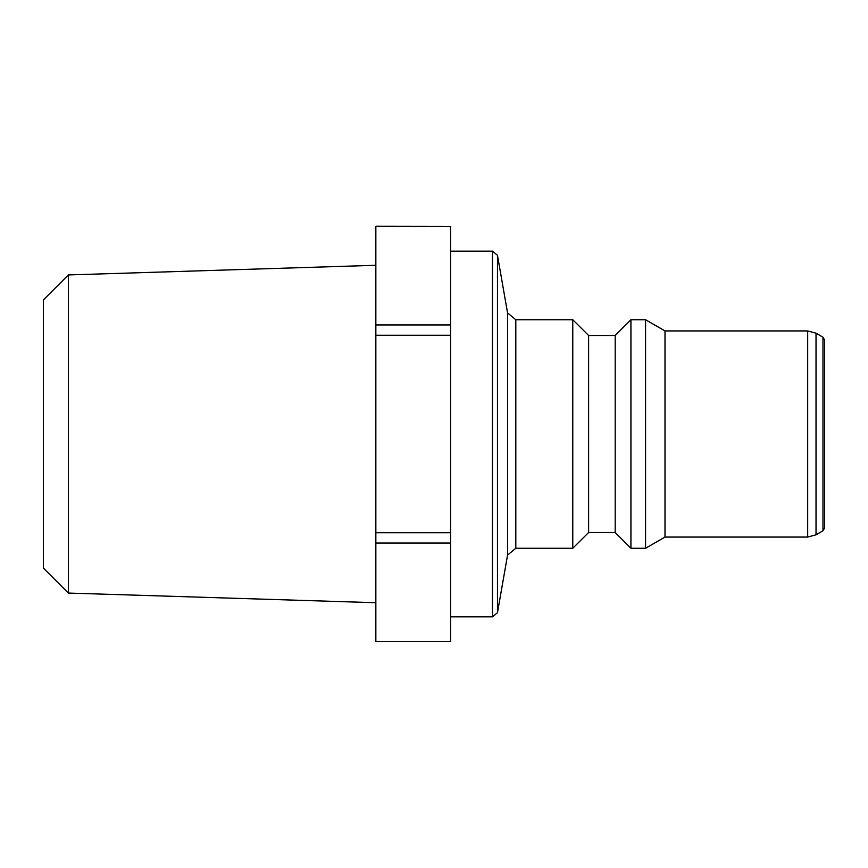 <?xml version="1.0" encoding="UTF-8"?>
<svg xmlns="http://www.w3.org/2000/svg" width="868" height="868" viewBox="0 0 868 868"><rect width="100%" height="100%" fill="white"/><g stroke="black" fill="none" stroke-linecap="round" stroke-linejoin="round"><path stroke-width="1.3" d="M375.822 226.32L450.622 226.32L450.622 325.001L375.822 325.001L375.822 226.233L450.622 226.32M375.822 335.319L450.622 335.319L450.622 532.681L375.822 532.681L375.822 325.001M375.822 542.999L450.622 542.999L450.622 641.68L375.822 641.68L375.822 532.681M450.622 251.167L492.525 251.167L492.525 616.833L450.622 616.833M450.622 641.68L375.822 641.68M450.622 532.681L450.622 542.999M450.622 325.001L450.622 335.319M815.996 333.171L822.94 337.185L822.94 530.815L815.996 534.829L815.996 333.171L807.685 330.947L807.685 537.053L665.04 537.053L645.608 548.272L630.96 548.272L615.173 532.485L588.58 532.485L572.782 548.272L515.766 548.272L515.766 319.728L507.585 312.86L507.585 555.14L497.429 612.71L497.429 255.29L492.525 251.167M807.685 330.947L665.04 330.947L665.04 537.053M822.94 530.815L824.6 527.939L824.6 340.061L822.94 337.185M824.6 355.045L824.6 512.955M515.766 319.728L572.782 319.728L572.782 548.272M572.782 319.728L588.58 335.515L588.58 532.485M588.58 335.515L615.173 335.515L615.173 532.485M615.173 335.515L630.96 319.728L630.96 548.272M630.96 319.728L645.608 319.728L645.608 548.272M68.333 274.906L43.4 299.84L43.4 568.16L68.333 593.094L68.333 274.906L375.822 265.293M375.822 602.707L68.333 593.094M815.996 534.829L807.685 537.053M497.429 612.71L492.525 616.833M507.585 312.86L497.429 255.29M507.585 555.14L515.766 548.272M665.04 330.947L645.608 319.728"/></g></svg>

